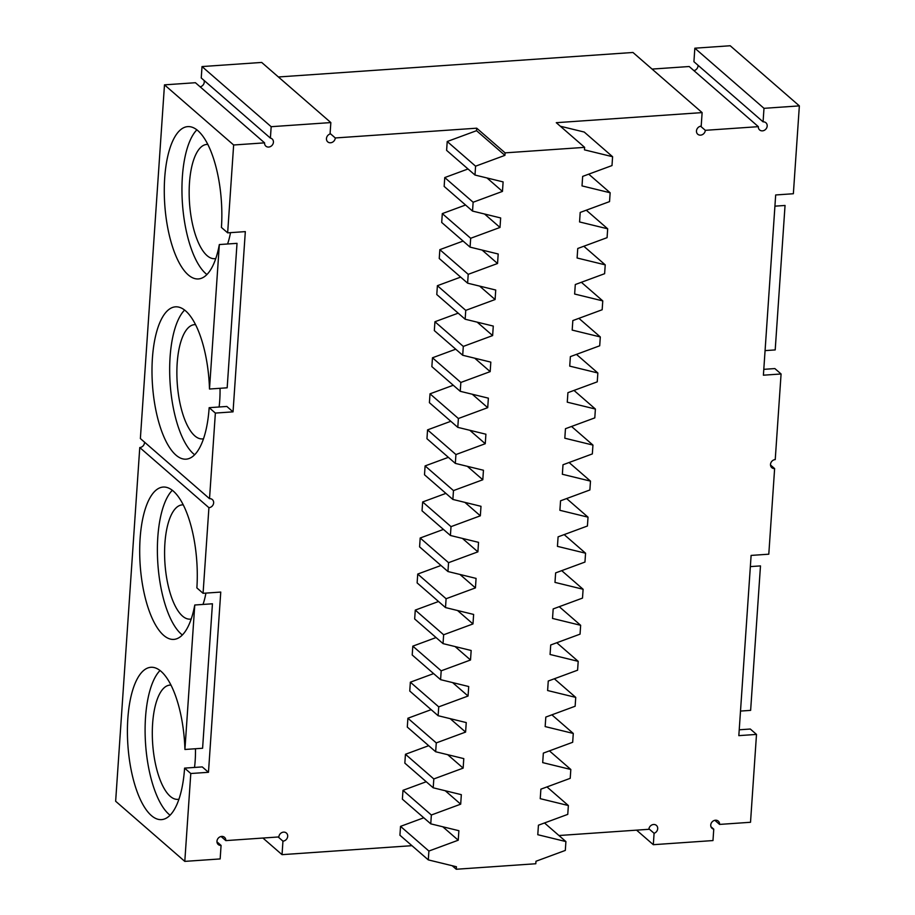 <?xml version="1.0" encoding="UTF-8"?>
<svg xmlns="http://www.w3.org/2000/svg" width="915" height="915" viewBox="0 0 915 915"><rect width="100%" height="100%" fill="white"/><g stroke="black" fill="none" stroke-linecap="round" stroke-linejoin="round"><path stroke-width="1.37" d="M700.581 126.213L705.316 130.319A4.769 4.152 131 0 1 702.446 134.608A4.769 4.152 131 0 1 697.756 134.231A4.769 4.152 131 0 1 696.864 129.335A4.769 4.152 131 0 1 701.199 126.121L702.125 112.602L632.963 52.475L278.412 76.974M560.335 126.224L584.228 132.046L612.593 156.717L584.468 149.854L584.639 147.361L556.274 122.69L702.125 112.602M705.316 130.319L758.352 126.659A4.769 4.152 131 0 0 759.633 129.953A4.769 4.152 131 0 0 765.901 129.072A4.769 4.152 131 0 0 765.901 122.747A4.769 4.152 131 0 0 763.076 121.844L763.991 108.325L799.355 105.888L793.362 193.74L775.68 194.964L763.396 375.196L781.078 373.972L775.234 459.582A4.769 4.152 -49 0 0 770.899 462.796A4.769 4.152 -49 0 0 771.803 467.679A4.769 4.152 -49 0 0 774.628 468.583L768.794 554.193L751.112 555.416L738.828 735.637L756.499 734.413L750.3 729.026L739.229 729.793M714.844 820.298L719.579 824.415L750.517 822.276L756.499 734.413M719.579 824.415A4.769 4.152 131 0 0 718.286 821.121A4.769 4.152 131 0 0 712.019 822.002A4.769 4.152 131 0 0 712.03 828.327A4.769 4.152 131 0 0 713.757 829.162L712.979 840.565L653.31 844.694L636.588 830.157M648.929 828.796L654.088 833.29L653.31 844.694M654.088 833.29A4.769 4.152 131 0 0 657.508 829.733A4.769 4.152 131 0 0 656.41 825.399A4.769 4.152 131 0 0 651.732 825.021A4.769 4.152 131 0 0 648.861 829.299L558.951 835.521M584.639 147.361L505.091 152.862L476.715 128.191L335.29 137.959L330.098 133.453M799.355 105.888L730.204 45.75L694.84 48.198L693.925 61.705L763.076 121.844M693.925 70.638A4.769 4.152 131 0 0 698.031 65.285M652.075 69.082L689.189 66.52L758.352 126.659M264.572 142.854L195.421 82.716L164.483 84.855L233.645 144.993L264.572 142.854A4.769 4.152 131 0 0 265.865 146.148A4.769 4.152 131 0 0 272.132 145.268A4.769 4.152 131 0 0 272.132 138.943A4.769 4.152 131 0 0 270.394 138.108L271.172 126.693L202.021 66.566L261.69 62.437L330.841 122.576L330.063 133.979A4.769 4.152 131 0 0 326.644 137.536A4.769 4.152 131 0 0 327.742 141.871A4.769 4.152 131 0 0 332.419 142.237A4.769 4.152 131 0 0 335.29 137.959M202.021 66.566L201.243 77.969L270.394 138.108M200.156 86.834A4.769 4.152 131 0 0 204.045 80.406M233.645 144.993L227.652 232.845L245.323 231.621L233.039 411.853L215.368 413.077L209.524 498.675L140.372 438.548L164.483 84.855M278.171 836.985L282.952 841.148A4.769 4.152 131 0 0 287.299 837.934A4.769 4.152 131 0 0 286.395 833.039A4.769 4.152 131 0 0 281.706 832.661A4.769 4.152 131 0 0 278.846 836.939L225.811 840.611A4.769 4.152 131 0 0 224.518 837.317A4.769 4.152 131 0 0 218.25 838.186A4.769 4.152 131 0 0 218.25 844.511A4.769 4.152 131 0 0 221.075 845.414L220.16 858.933L184.796 861.381L115.645 801.243L139.766 447.549A4.769 4.152 131 0 0 144.49 442.117M588.734 174.159L610.145 192.768L582.02 185.905L582.661 176.401L611.998 165.569L612.593 156.717M586.286 210.198L607.686 228.807L579.561 221.945L580.202 212.44L609.539 201.609L610.145 192.768M583.827 246.249L605.227 264.858L577.102 257.996L577.754 248.491L607.08 237.66L607.686 228.807M581.368 282.289L602.768 300.898L574.643 294.035L575.295 284.531L604.621 273.699L605.227 264.858M578.909 318.34L600.309 336.949L572.184 330.086L572.836 320.582L602.162 309.75L602.768 300.898M576.45 354.38L597.85 372.988L569.725 366.126L570.377 356.621L599.702 345.79L600.309 336.949M573.991 390.419L595.39 409.039L567.266 402.177L567.918 392.672L597.255 381.841L597.85 372.988M571.543 426.47L592.943 445.079L564.818 438.216L565.459 428.712L594.796 417.881L595.39 409.039M569.084 462.51L590.484 481.118L562.359 474.267L563 464.763L592.337 453.92L592.943 445.079M566.625 498.561L588.025 517.169L559.9 510.307L560.552 500.802L589.878 489.971L590.484 481.118M564.166 534.6L585.566 553.209L557.441 546.358L558.093 536.853L587.419 526.011L588.025 517.169M561.707 570.651L583.107 589.26L554.982 582.398L555.634 572.893L584.96 562.062L585.566 553.209M559.248 606.691L580.648 625.3L552.523 618.437L553.175 608.933L582.5 598.101L583.107 589.26M556.789 642.742L578.2 661.351L550.075 654.488L550.716 644.983L580.053 634.152L580.648 625.3M554.341 678.781L575.741 697.39L547.616 690.528L548.257 681.023L577.594 670.192L578.2 661.351M551.882 714.832L573.282 733.441L545.157 726.579L545.809 717.074L575.135 706.243L575.741 697.39M549.423 750.872L570.823 769.481L542.698 762.618L543.35 753.114L572.676 742.282L573.282 733.441M546.964 786.923L568.364 805.532L540.239 798.669L540.891 789.165L570.217 778.333L570.823 769.481M544.505 822.962L565.905 841.571L537.78 834.709L538.432 825.204L567.758 814.373L568.364 805.532M452.193 865.716L456.253 869.25L535.801 863.749L535.973 861.255L565.31 850.424L565.905 841.571M262.925 838.049L282.037 854.656L411.956 845.677M710.955 826.725L713.757 829.162M770.51 465.014L774.628 468.583M740.498 711.069L750.632 710.372L760.479 565.905L750.346 566.602M781.078 373.972L774.868 368.573L763.796 369.34M774.925 206.161L785.047 205.463L775.199 349.919L765.077 350.617M694.84 48.198L763.991 108.325M487.02 177.968L502.461 191.407L503.113 181.902L474.988 175.04L446.612 150.369L447.218 141.516L476.543 130.685L476.715 128.191M468.011 168.978L444.759 177.567L473.135 202.238L502.461 191.407M484.561 214.019L500.002 227.446L500.654 217.942L472.529 211.079L444.152 186.408L444.759 177.567M465.552 205.017L442.3 213.607L470.676 238.277L500.002 227.446M482.102 250.058L497.543 263.497L498.195 253.993L470.07 247.13L441.705 222.459L442.3 213.607M463.104 241.068L439.841 249.658L468.217 274.328L497.543 263.497M479.643 286.109L495.095 299.537L495.736 290.032L467.611 283.17L439.246 258.499L439.841 249.658M460.645 277.108L437.393 285.697L465.758 310.368L495.095 299.537M477.184 322.149L492.636 335.576L493.276 326.072L465.152 319.221L436.787 294.55L437.393 285.697M458.186 313.159L434.934 321.748L463.299 346.419L492.636 335.576M474.736 358.2L490.177 371.627L490.817 362.123L462.704 355.26L434.328 330.59L434.934 321.748M455.727 349.198L432.475 357.788L460.84 382.459L490.177 371.627M472.277 394.239L487.718 407.667L488.37 398.162L460.245 391.311L431.869 366.629L432.475 357.788M453.268 385.249L430.016 393.827L458.392 418.51L487.718 407.667M469.818 430.29L485.259 443.718L485.911 434.213L457.786 427.351L429.41 402.68L430.016 393.827M450.809 421.289L427.557 429.878L455.933 454.549L485.259 443.718M467.359 466.33L482.8 479.757L483.452 470.253L455.327 463.39L426.962 438.72L427.557 429.878M448.361 457.34L425.098 465.918L453.474 490.589L482.8 479.757M464.9 502.381L480.341 515.808L480.993 506.304L452.868 499.441L424.503 474.771L425.098 465.918M445.902 493.379L422.65 501.969L451.015 526.64L480.341 515.808M462.441 538.42L477.893 551.848L478.534 542.343L450.409 535.481L422.044 510.81L422.65 501.969M443.443 529.419L420.191 538.009L448.556 562.679L477.893 551.848M459.982 574.471L475.434 587.899L476.075 578.394L447.95 571.532L419.585 546.861L420.191 538.009M440.984 565.47L417.732 574.06L446.097 598.73L475.434 587.899M457.534 610.511L472.975 623.938L473.627 614.434L445.502 607.571L417.126 582.901L417.732 574.06M438.525 601.51L415.273 610.099L443.638 634.77L472.975 623.938M455.075 646.55L470.516 659.99L471.168 650.485L443.043 643.622L414.667 618.952L415.273 610.099M436.066 637.561L412.814 646.15L441.19 670.821L470.516 659.99M452.616 682.601L468.057 696.029L468.709 686.524L440.584 679.662L412.207 654.991L412.814 646.15M433.619 673.6L410.355 682.19L438.731 706.86L468.057 696.029M450.157 718.641L465.598 732.08L466.25 722.576L438.125 715.713L409.76 691.042L410.355 682.19M431.159 709.651L407.896 718.241L436.272 742.911L465.598 732.08M447.698 754.692L463.15 768.12L463.791 758.615L435.666 751.753L407.301 727.082L407.896 718.241M428.7 745.691L405.448 754.28L433.813 778.951L463.15 768.12M445.239 790.732L460.691 804.171L461.332 794.666L433.207 787.804L404.842 763.133L405.448 754.28M426.241 781.742L402.989 790.331L431.354 815.002L460.691 804.171M442.791 826.783L458.232 840.21L458.884 830.706L430.759 823.843L402.383 799.172L402.989 790.331M423.782 817.781L400.53 826.371L428.895 851.042L458.232 840.21M456.253 869.25L456.425 866.745L428.3 859.894L399.924 835.223L400.53 826.371M282.952 841.148L282.037 854.656M184.796 861.381L190.789 773.518L184.59 768.12A76.357 28.376 86 0 1 161.475 819.623A76.357 28.376 86 0 1 127.906 745.405A76.357 28.376 86 0 1 150.952 667.287A76.357 28.376 86 0 1 184.922 749.476L194.769 605.009A76.357 28.376 86 0 1 173.77 639.402A76.357 28.376 86 0 1 140.189 565.184A76.357 28.376 86 0 1 163.236 487.055A76.357 28.376 86 0 1 196.874 587.899L203.073 593.297L208.917 507.688A4.769 4.152 -49 0 0 213.252 504.474A4.769 4.152 -49 0 0 212.349 499.579A4.769 4.152 -49 0 0 209.524 498.675M203.073 593.297L220.755 592.074L208.471 772.294L190.789 773.518M271.172 126.693L330.841 122.576M215.368 413.077L209.158 407.678A76.357 28.376 86 0 1 186.054 459.17A76.357 28.376 86 0 1 152.485 384.963A76.357 28.376 86 0 1 175.52 306.834A76.357 28.376 86 0 1 209.489 389.024L227.172 387.8L237.019 243.344L219.337 244.557L209.489 389.024M219.337 244.557A76.357 28.376 86 0 1 198.338 278.949A76.357 28.376 86 0 1 164.769 204.731A76.357 28.376 86 0 1 187.804 126.613A76.357 28.376 86 0 1 221.441 227.446L227.652 232.845M139.766 447.549L208.917 507.688M216.969 841.846L221.075 845.414M221.075 836.493L225.811 840.611M476.543 130.685L504.92 155.356L505.091 152.862M504.92 155.356L475.583 166.187L474.988 175.04M472.529 211.079L473.135 202.238M470.07 247.13L470.676 238.277M467.611 283.17L468.217 274.328M465.152 319.221L465.758 310.368M462.704 355.26L463.299 346.419M460.245 391.311L460.84 382.459M457.786 427.351L458.392 418.51M455.327 463.39L455.933 454.549M452.868 499.441L453.474 490.589M450.409 535.481L451.015 526.64M447.95 571.532L448.556 562.679M445.502 607.571L446.097 598.73M443.043 643.622L443.638 634.77M440.584 679.662L441.19 670.821M438.125 715.713L438.731 706.86M435.666 751.753L436.272 742.911M433.207 787.804L433.813 778.951M430.759 823.843L431.354 815.002M428.3 859.894L428.895 851.042M206.916 274.534A76.357 28.376 86 0 1 182.44 203.519A76.357 28.376 86 0 1 196.908 129.804M194.632 454.755A76.357 28.376 86 0 1 170.156 383.74A76.357 28.376 86 0 1 184.624 310.036M233.039 411.853L226.84 406.454L209.158 407.678M203.485 438.765A57.268 21.285 86 0 1 202.409 438.914A57.268 21.285 86 0 1 194.781 435.849A57.268 21.285 86 0 1 176.869 373.126A57.268 21.285 86 0 1 194.518 324.653A57.268 21.285 86 0 1 195.593 324.653M220.035 388.292A57.268 21.285 86 0 1 219.108 406.992M215.768 258.533A57.268 21.285 86 0 1 214.705 258.682A57.268 21.285 86 0 1 207.065 255.628A57.268 21.285 86 0 1 189.153 192.905A57.268 21.285 86 0 1 206.801 144.433A57.268 21.285 86 0 1 207.888 144.433M230.5 232.65A57.268 21.285 86 0 1 227.561 243.996M208.471 772.294L202.261 766.907L184.59 768.12M160.056 670.478A76.357 28.376 -94 0 0 145.588 744.192A76.357 28.376 -94 0 0 170.053 815.208M184.922 749.476L202.592 748.253L212.44 603.786L194.769 605.009M172.34 490.257A76.357 28.376 -94 0 0 157.872 563.96A76.357 28.376 -94 0 0 182.337 634.976M191.201 618.986A57.268 21.285 86 0 1 190.126 619.135A57.268 21.285 86 0 1 182.497 616.07A57.268 21.285 86 0 1 164.586 553.358A57.268 21.285 86 0 1 182.234 504.886A57.268 21.285 86 0 1 183.309 504.874M205.921 593.103A57.268 21.285 86 0 1 202.993 604.438M178.917 799.207A57.268 21.285 86 0 1 177.842 799.355A57.268 21.285 86 0 1 170.201 796.302A57.268 21.285 86 0 1 152.302 733.578A57.268 21.285 86 0 1 169.95 685.106A57.268 21.285 86 0 1 171.025 685.106M195.467 748.745A57.268 21.285 86 0 1 194.529 767.433M447.218 141.516L475.583 166.187"/></g></svg>
